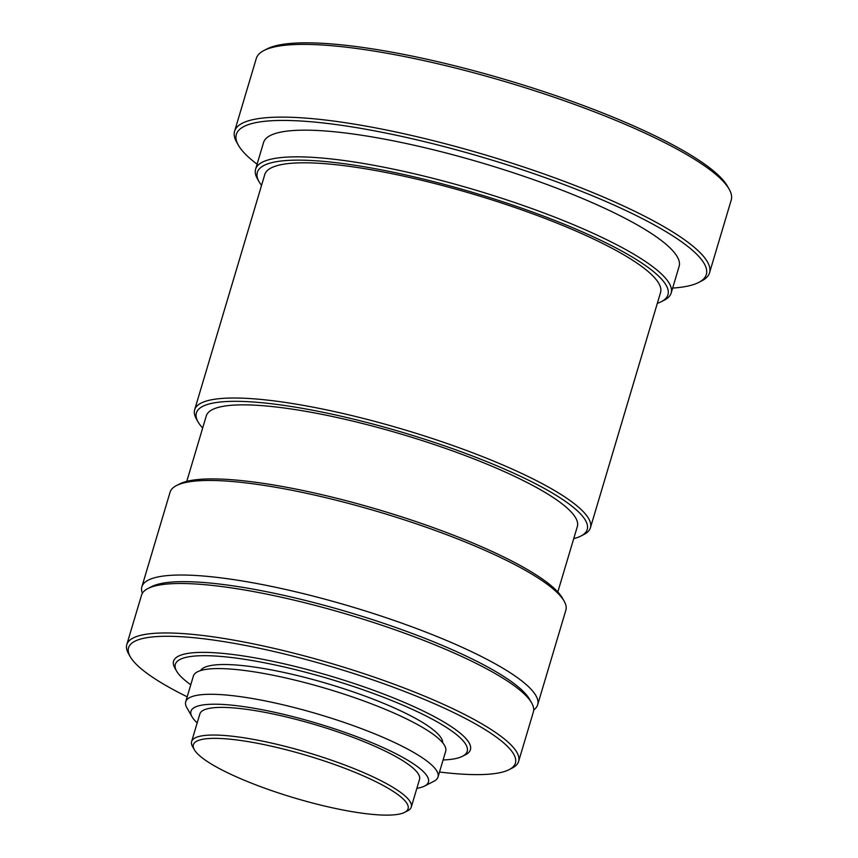 <?xml version="1.0" encoding="UTF-8"?>
<svg xmlns="http://www.w3.org/2000/svg" width="858" height="858" viewBox="0 0 858 858"><rect width="100%" height="100%" fill="white"/><g stroke="black" fill="none" stroke-linecap="round" stroke-linejoin="round"><path stroke-width="1.29" d="M367.664 777.809A112.023 22.126 -163.4 0 0 247.158 741.462A112.023 22.126 -163.4 0 0 194.305 749.667A112.023 22.126 -163.4 0 0 294.401 797.94A112.023 22.126 -163.4 0 0 404.611 812.365A112.023 22.126 -163.4 0 0 367.664 777.809M194.305 749.667L192.567 746.621A114.607 22.64 16.6 0 1 191.624 741.569A114.607 22.64 16.6 0 1 256.585 739.971A114.607 22.64 16.6 0 1 369.937 775.407A114.607 22.64 16.6 0 1 411.282 807.056A114.607 22.64 16.6 0 1 407.722 810.756L404.611 812.365M411.282 807.056L419.519 779.407A114.607 22.64 -163.4 0 0 316.162 724.978A114.607 22.64 -163.4 0 0 199.86 713.931L191.624 741.569M416.859 788.32A123.895 24.474 -163.4 0 0 424.581 786.067A123.895 24.474 -163.4 0 0 383.73 747.854A123.895 24.474 -163.4 0 0 250.439 707.646A123.895 24.474 -163.4 0 0 191.988 716.73A123.895 24.474 -163.4 0 0 197.201 722.844M191.988 716.73L186.797 707.582A131.639 25.997 16.6 0 1 185.703 701.79A131.639 25.997 16.6 0 1 260.328 699.956A131.639 25.997 16.6 0 1 390.519 740.658A131.639 25.997 16.6 0 1 438.02 777.005A131.639 25.997 16.6 0 1 433.934 781.252L424.581 786.067M438.02 777.005L445.677 751.297A131.639 25.997 -163.4 0 0 326.952 688.77A131.639 25.997 -163.4 0 0 193.372 676.083L185.703 701.79M442.674 742.771A126.48 24.979 -163.4 0 0 328.399 683.933A126.48 24.979 -163.4 0 0 200.558 670.591M443.093 759.974A152.295 30.084 -163.4 0 0 462.473 756.295A152.295 30.084 -163.4 0 0 412.258 709.33A152.295 30.084 -163.4 0 0 248.423 659.909A152.295 30.084 -163.4 0 0 176.576 671.063A152.295 30.084 -163.4 0 0 190.787 684.759M439.5 772.018A201.855 39.876 -163.4 0 0 509.159 769.626A201.855 39.876 -163.4 0 0 442.599 707.378A201.855 39.876 -163.4 0 0 225.45 641.881A201.855 39.876 -163.4 0 0 130.212 656.66A201.855 39.876 -163.4 0 0 187.194 696.803M462.473 756.295L465.594 754.697A154.869 30.588 -163.4 0 0 414.521 706.928A154.869 30.588 -163.4 0 0 247.919 656.67A154.869 30.588 -163.4 0 0 174.85 668.017L176.576 671.063M130.212 656.66L128.486 653.614A204.429 40.38 16.6 0 1 126.791 644.615A204.429 40.38 16.6 0 1 242.675 641.763A204.429 40.38 16.6 0 1 444.862 704.976A204.429 40.38 16.6 0 1 518.618 761.421A204.429 40.38 16.6 0 1 512.269 768.028L509.159 769.626M518.618 761.421L533.365 711.958A204.429 40.38 -163.4 0 0 531.67 702.959A204.429 40.38 -163.4 0 0 348.991 614.854A204.429 40.38 -163.4 0 0 147.887 588.556A204.429 40.38 -163.4 0 0 141.538 595.152L126.791 644.615M531.67 702.959L529.59 699.302A201.33 39.768 -163.4 0 0 349.678 612.537A201.33 39.768 -163.4 0 0 151.619 586.625L147.887 588.556M533.697 709.963A206.499 40.787 -163.4 0 0 537.655 704.793A206.499 40.787 -163.4 0 0 351.415 606.703A206.499 40.787 -163.4 0 0 141.87 586.797A206.499 40.787 -163.4 0 0 142.353 593.307M537.655 704.793L565.851 610.22A206.499 40.787 -163.4 0 0 564.135 601.136A206.499 40.787 -163.4 0 0 379.611 512.14A206.499 40.787 -163.4 0 0 176.469 485.564A206.499 40.787 -163.4 0 0 170.066 492.235L141.87 586.797M176.469 485.564L179.59 483.966A203.914 40.283 16.6 0 1 380.191 510.199A203.914 40.283 16.6 0 1 562.408 598.08L564.135 601.136M557.818 591.977L577.337 526.512A193.586 38.235 -163.4 0 0 402.734 434.556A193.586 38.235 -163.4 0 0 206.285 415.894L186.776 481.37M573.723 538.642A203.914 40.283 -163.4 0 0 580.898 536.046A203.914 40.283 -163.4 0 0 513.663 473.155A203.914 40.283 -163.4 0 0 294.294 406.982A203.914 40.283 -163.4 0 0 198.08 421.921A203.914 40.283 -163.4 0 0 202.67 428.024M198.08 421.921L196.353 418.876A206.499 40.787 16.6 0 1 194.648 409.781A206.499 40.787 16.6 0 1 311.69 406.906A206.499 40.787 16.6 0 1 515.926 470.752A206.499 40.787 16.6 0 1 590.422 527.777A206.499 40.787 16.6 0 1 584.019 534.437L580.898 536.046M590.422 527.777L660.542 292.557A206.499 40.787 -163.4 0 0 474.313 194.476A206.499 40.787 -163.4 0 0 264.768 174.571L194.648 409.781M657.325 303.367A214.243 42.321 -163.4 0 0 661.314 301.684A214.243 42.321 -163.4 0 0 590.679 235.607A214.243 42.321 -163.4 0 0 360.199 166.087A214.243 42.321 -163.4 0 0 259.116 181.789A214.243 42.321 -163.4 0 0 261.54 185.371M259.116 181.789L257.389 178.732A216.817 42.825 16.6 0 1 255.598 169.198A216.817 42.825 16.6 0 1 378.496 166.173A216.817 42.825 16.6 0 1 592.942 233.215A216.817 42.825 16.6 0 1 671.16 293.082A216.817 42.825 16.6 0 1 664.435 300.086L661.314 301.684M671.16 293.082L679.118 266.409A216.817 42.825 -163.4 0 0 483.569 163.428A216.817 42.825 -163.4 0 0 263.545 142.525L255.598 169.198M672.651 288.084A245.216 48.434 -163.4 0 0 698.712 282.432A245.216 48.434 -163.4 0 0 617.857 206.81A245.216 48.434 -163.4 0 0 354.054 127.241A245.216 48.434 -163.4 0 0 238.363 145.195A245.216 48.434 -163.4 0 0 257.078 164.2M709.523 272.833L731.209 200.086A247.79 48.949 -163.4 0 0 729.15 189.178A247.79 48.949 -163.4 0 0 507.721 82.389A247.79 48.949 -163.4 0 0 263.964 50.504A247.79 48.949 -163.4 0 0 256.274 58.505L234.588 131.253A247.79 48.949 16.6 0 1 375.043 127.788A247.79 48.949 16.6 0 1 620.12 204.408A247.79 48.949 16.6 0 1 709.523 272.833A247.79 48.949 16.6 0 1 701.833 280.834L698.712 282.432M238.363 145.195L236.636 142.149A247.79 48.949 16.6 0 1 234.588 131.253M263.964 50.504L267.074 48.895A245.216 48.434 16.6 0 1 508.301 80.448A245.216 48.434 16.6 0 1 727.423 186.132L729.15 189.178"/></g></svg>
